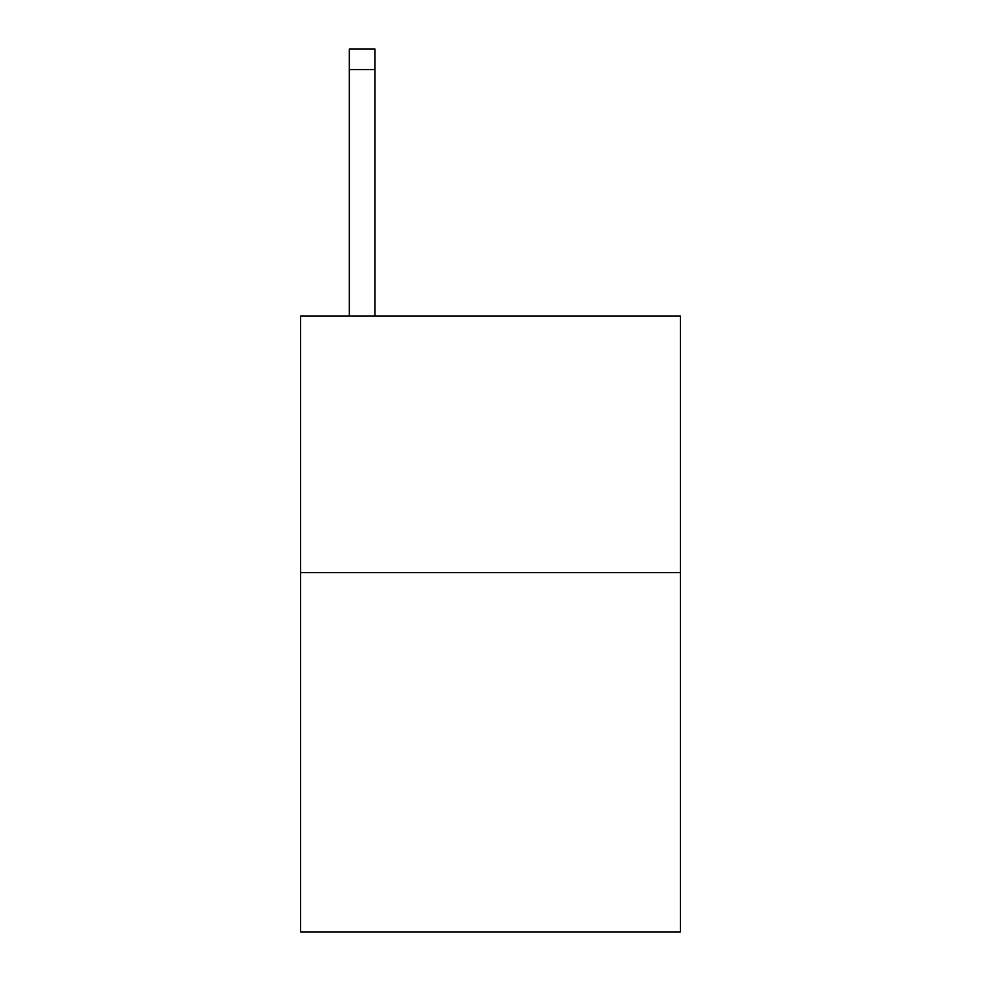 <?xml version="1.0" encoding="UTF-8"?>
<svg xmlns="http://www.w3.org/2000/svg" width="981" height="981" viewBox="0 0 981 981"><rect width="100%" height="100%" fill="white"/><g stroke="black" fill="none" stroke-linecap="round" stroke-linejoin="round"><path stroke-width="1.47" d="M680.422 572.634L680.422 931.95L300.578 931.95L300.578 315.968L680.422 315.968L680.422 572.634L300.578 572.634M375 315.968L375 69.577L349.334 69.577L349.334 49.05L375 49.05L375 69.577M349.334 315.968L349.334 69.577"/></g></svg>
